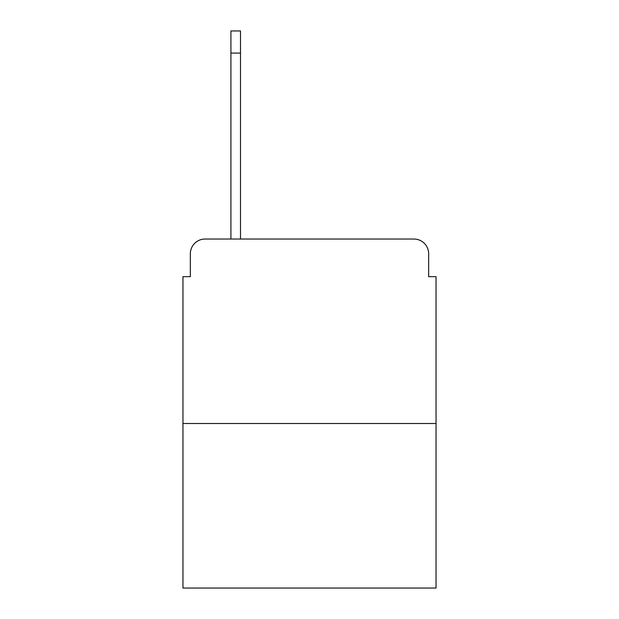 <?xml version="1.0" encoding="UTF-8"?>
<svg xmlns="http://www.w3.org/2000/svg" width="619" height="619" viewBox="0 0 619 619"><rect width="100%" height="100%" fill="white"/><g stroke="black" fill="none" stroke-linecap="round" stroke-linejoin="round"><path stroke-width="0.93" d="M190.335 253.79L190.335 276.662L190.335 253.79A14.755 14.755 0 0 1 205.09 239.035L230.918 239.035L230.918 30.95L240.505 30.95L240.505 239.035L251.948 239.035M436.047 423.504L182.953 423.504L182.953 588.05L436.047 588.05L436.047 276.662L428.665 276.662L428.665 253.79A14.755 14.755 0 0 0 413.91 239.035L205.09 239.035M182.953 423.504L182.953 276.662L190.335 276.662M367.052 239.035L413.91 239.035M428.665 276.662L428.665 253.79M230.918 53.087L240.505 53.087"/></g></svg>
